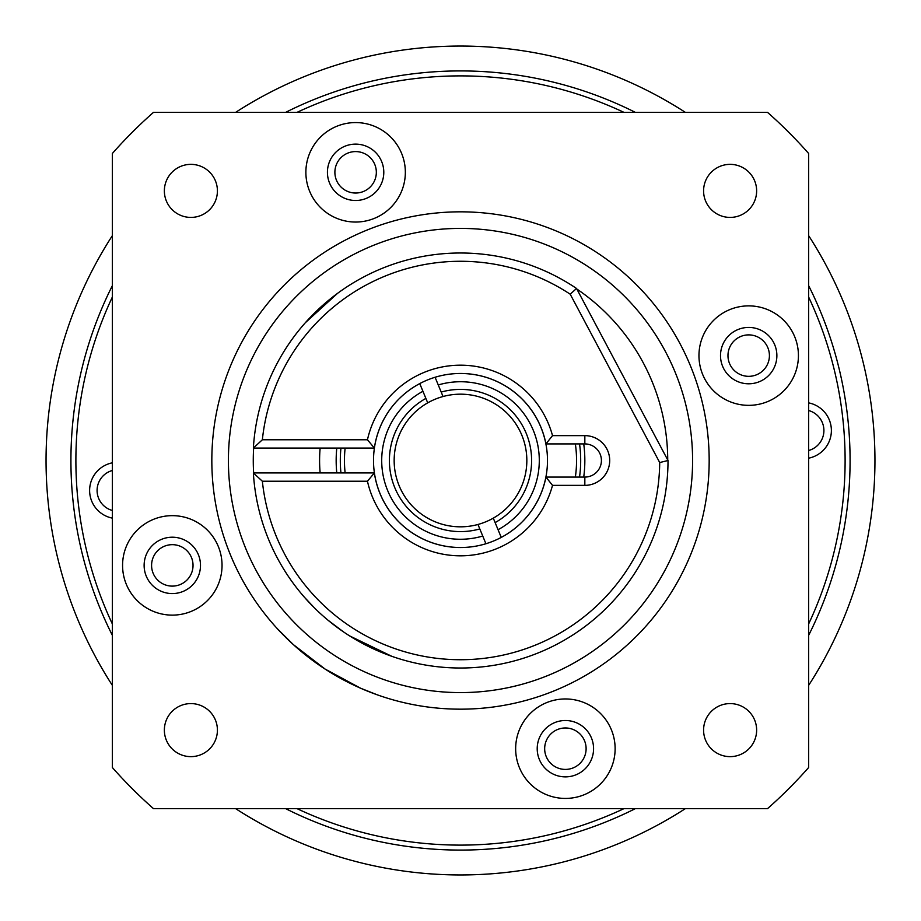 <?xml version="1.0" encoding="UTF-8"?>
<svg xmlns="http://www.w3.org/2000/svg" width="921" height="921" viewBox="0 0 921 921"><rect width="100%" height="100%" fill="white"/><g stroke="black" fill="none" stroke-linecap="round" stroke-linejoin="round"><path stroke-width="1.38" d="M112.362 470.493A20.723 20.723 0 0 0 112.362 510.476M808.638 450.507A20.723 20.723 0 0 0 808.638 410.524M112.362 685.374A414.45 414.45 0 0 1 112.362 235.626M235.626 112.362A414.45 414.45 0 0 1 685.374 112.362M808.638 235.626A414.45 414.45 0 0 1 808.638 685.374M685.374 808.638A414.45 414.45 0 0 1 235.626 808.638M151.585 565.39A20.723 20.723 0 0 0 172.308 586.113A20.723 20.723 0 0 0 193.03 565.39A20.723 20.723 0 0 0 172.308 544.668A20.723 20.723 0 0 0 151.585 565.39M334.887 172.308A20.723 20.723 0 0 0 355.61 193.03A20.723 20.723 0 0 0 376.332 172.308A20.723 20.723 0 0 0 355.61 151.585A20.723 20.723 0 0 0 334.887 172.308M727.97 355.61A20.723 20.723 0 0 0 748.692 376.332A20.723 20.723 0 0 0 769.415 355.61A20.723 20.723 0 0 0 748.692 334.887A20.723 20.723 0 0 0 727.97 355.61M544.668 748.692A20.723 20.723 0 0 0 565.39 769.415A20.723 20.723 0 0 0 586.113 748.692A20.723 20.723 0 0 0 565.39 727.97A20.723 20.723 0 0 0 544.668 748.692M808.638 458.174A28.183 28.183 0 0 0 808.638 402.868M112.362 462.826A28.183 28.183 0 0 0 112.362 518.132M112.362 635.352A389.583 389.583 0 0 1 112.362 285.648M285.648 112.362A389.583 389.583 0 0 1 635.352 112.362M808.638 285.648A389.583 389.583 0 0 1 808.638 635.352M112.362 623.978A384.61 384.61 0 0 1 112.362 297.023M297.023 112.362A384.61 384.61 0 0 1 623.978 112.362M808.638 297.023A384.61 384.61 0 0 1 808.638 623.978M692.592 460.5A232.092 232.092 0 0 1 460.5 692.592A232.092 232.092 0 0 1 228.408 460.5A232.092 232.092 0 0 1 460.5 228.408A232.092 232.092 0 0 1 692.592 460.5M253.643 472.934A207.225 207.225 0 0 1 253.643 448.067M576.822 289.01A207.225 207.225 0 0 1 667.725 459.959M623.978 808.638A384.61 384.61 0 0 1 297.023 808.638M635.352 808.638A389.583 389.583 0 0 1 285.648 808.638M172.308 515.656A49.734 49.734 0 0 0 122.574 565.39A49.734 49.734 0 0 0 172.308 615.124A49.734 49.734 0 0 0 222.042 565.39A49.734 49.734 0 0 0 172.308 515.656M565.39 698.958A49.734 49.734 0 0 0 515.656 748.692A49.734 49.734 0 0 0 565.39 798.426A49.734 49.734 0 0 0 615.124 748.692A49.734 49.734 0 0 0 565.39 698.958M748.692 305.876A49.734 49.734 0 0 0 698.958 355.61A49.734 49.734 0 0 0 748.692 405.344A49.734 49.734 0 0 0 798.426 355.61A49.734 49.734 0 0 0 748.692 305.876M355.61 122.574A49.734 49.734 0 0 0 305.876 172.308A49.734 49.734 0 0 0 355.61 222.042A49.734 49.734 0 0 0 405.344 172.308A49.734 49.734 0 0 0 355.61 122.574M377.61 694.952L360.583 688.217L325.021 669.026L293.269 644.539L278.142 629.561L293.304 644.573L325.032 669.026L360.514 688.183L377.61 694.952M730.111 703.586A26.525 26.525 0 0 0 703.586 730.111A26.525 26.525 0 0 0 730.111 756.636A26.525 26.525 0 0 0 756.636 730.111A26.525 26.525 0 0 0 730.111 703.586M730.111 164.364A26.525 26.525 0 0 0 703.586 190.889A26.525 26.525 0 0 0 730.111 217.414A26.525 26.525 0 0 0 756.636 190.889A26.525 26.525 0 0 0 730.111 164.364M190.889 164.364A26.525 26.525 0 0 0 164.364 190.889A26.525 26.525 0 0 0 190.889 217.414A26.525 26.525 0 0 0 217.414 190.889A26.525 26.525 0 0 0 190.889 164.364M190.889 703.586A26.525 26.525 0 0 0 164.364 730.111A26.525 26.525 0 0 0 190.889 756.636A26.525 26.525 0 0 0 217.414 730.111A26.525 26.525 0 0 0 190.889 703.586M460.5 211.83A248.67 248.67 0 0 0 211.83 460.5A248.67 248.67 0 0 0 460.5 709.17A248.67 248.67 0 0 0 709.17 460.5A248.67 248.67 0 0 0 460.5 211.83M355.61 200.49A28.183 28.183 0 0 1 327.427 172.308A28.183 28.183 0 0 1 355.61 144.125A28.183 28.183 0 0 1 383.792 172.308A28.183 28.183 0 0 1 355.61 200.49M748.692 383.792A28.183 28.183 0 0 1 720.51 355.61A28.183 28.183 0 0 1 748.692 327.427A28.183 28.183 0 0 1 776.875 355.61A28.183 28.183 0 0 1 748.692 383.792M565.39 776.875A28.183 28.183 0 0 1 537.208 748.692A28.183 28.183 0 0 1 565.39 720.51A28.183 28.183 0 0 1 593.573 748.692A28.183 28.183 0 0 1 565.39 776.875M172.308 593.573A28.183 28.183 0 0 1 144.125 565.39A28.183 28.183 0 0 1 172.308 537.208A28.183 28.183 0 0 1 200.49 565.39A28.183 28.183 0 0 1 172.308 593.573M767.527 808.638A464.184 464.184 0 0 0 808.638 767.527L808.638 153.473A464.184 464.184 0 0 0 767.527 112.362L153.473 112.362A464.184 464.184 0 0 0 112.362 153.473L112.362 767.527A464.184 464.184 0 0 0 153.473 808.638L767.527 808.638M336.787 472.934A124.335 124.335 0 0 1 336.787 448.067M320.14 472.934A140.913 140.913 0 0 1 320.14 448.067M438.258 384.955L443.036 396.525A66.312 66.312 0 0 1 493.288 518.143L501.243 537.404A87.035 87.035 0 0 0 435.08 377.265L438.258 384.955A78.746 78.746 0 0 1 498.065 529.713M482.742 536.045A78.746 78.746 0 0 1 422.935 391.287L419.757 383.597A87.035 87.035 0 0 0 485.92 543.735L477.964 524.475A66.312 66.312 0 0 0 493.288 518.143M443.036 396.525A66.312 66.312 0 0 0 427.712 402.857L422.935 391.287M340.954 472.934A120.191 120.191 0 0 1 340.954 448.067A120.191 120.191 0 0 0 340.954 472.934M579.539 443.922A120.191 120.191 0 0 1 579.539 477.078A120.191 120.191 0 0 0 579.539 443.922M575.36 443.922A116.046 116.046 0 0 1 575.36 477.078M345.122 472.934A116.046 116.046 0 0 1 345.122 448.067M441.194 392.07A71.101 71.101 0 0 1 495.13 522.598M479.806 528.93A71.101 71.101 0 0 1 425.87 398.402M477.964 524.475A66.312 66.312 0 0 1 427.712 402.857M583.73 443.922A124.335 124.335 0 0 1 583.73 477.078M314.89 608.344L304.183 596.981M264.143 527.606L264.661 529.103M353.871 282.482L357.762 280.214M297.967 331.491L295.768 334.311M576.534 288.469L668.013 460.5A207.513 207.513 0 0 1 466.717 667.921A207.513 207.513 0 0 1 253.367 472.934L374.363 472.934A87.035 87.035 0 0 0 545.946 477.078L584.835 477.078A16.578 16.578 0 0 0 601.413 460.5A16.578 16.578 0 0 0 584.835 443.922L545.946 443.922A87.035 87.035 0 0 0 374.363 448.067L253.367 448.067A207.513 207.513 0 0 1 576.534 288.469L570.203 294.202A199.224 199.224 0 0 0 262.358 439.778L367.456 439.778A95.324 95.324 0 0 1 552.519 435.633L584.835 435.633A24.867 24.867 0 0 1 609.702 460.5A24.867 24.867 0 0 1 584.835 485.367L552.519 485.367A95.324 95.324 0 0 1 367.456 481.223L262.358 481.223A199.224 199.224 0 0 0 469.848 659.505A199.224 199.224 0 0 0 659.712 462.549L570.203 294.202M327.968 620.167L343.418 631.818M386.049 654.198L391.793 656.305L349.681 635.939M305.242 322.81L337.523 293.362M545.946 443.922L552.519 435.633M374.363 448.067L367.456 439.778M253.367 448.067L262.358 439.778M552.519 485.367L545.946 477.078M367.456 481.223L374.363 472.934M668.013 460.5L659.712 462.549M262.358 481.223L253.367 472.934M584.835 435.633L584.835 443.922M584.835 485.367L584.835 477.078"/></g></svg>
